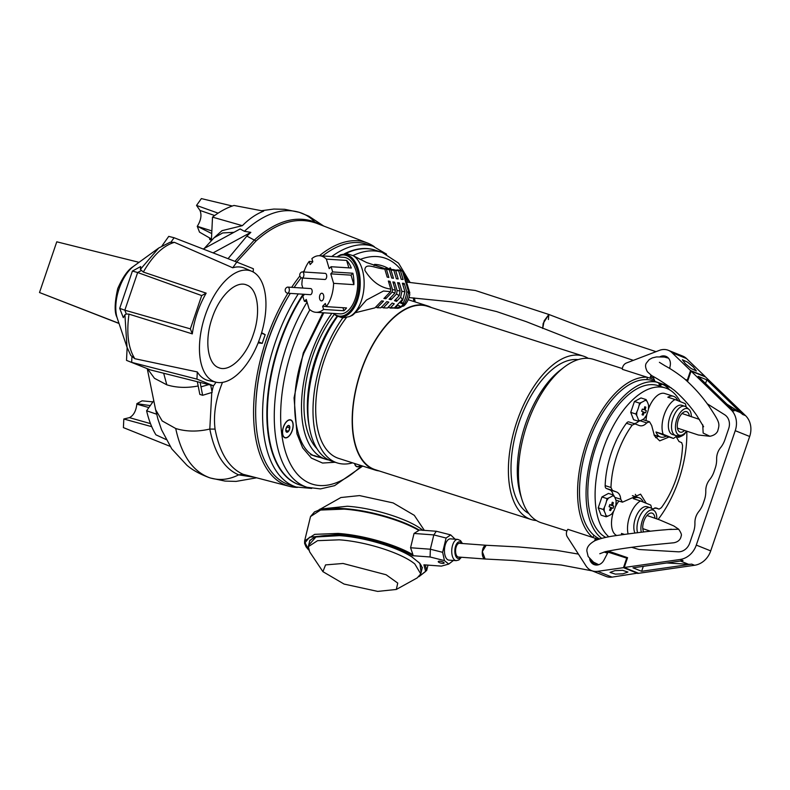 <?xml version="1.0" encoding="UTF-8"?>
<svg xmlns="http://www.w3.org/2000/svg" width="790" height="790" viewBox="0 0 790 790"><rect width="100%" height="100%" fill="white"/><g stroke="black" fill="none" stroke-linecap="round" stroke-linejoin="round"><path stroke-width="1.19" d="M298.265 293.91A126.361 64.01 -72.3 0 0 275.147 342.732A126.361 64.01 -72.3 0 0 296.171 487.015L289.259 484.803A126.361 64.01 107.7 0 1 268.225 340.52A126.361 64.01 107.7 0 1 290.276 293.396A124.07 62.845 107.7 0 0 268.047 340.559A124.07 62.845 107.7 0 0 255.822 404.095M297.455 487.4A127.842 64.76 -72.3 0 1 289.466 486.363A127.842 64.76 -72.3 0 1 266.269 339.838A127.842 64.76 -72.3 0 1 287.916 293.238M261.648 332.699L265.193 334.674A128 64.839 107.7 0 0 263.682 339.009A128 64.839 107.7 0 0 262.24 343.374L258.123 342.89M222.484 382.38L222.405 382.597C215.71 399.177 213.261 414.681 215.068 429.108C219.669 452.986 229.031 468.055 243.152 474.306L289.466 486.363M205.242 315.309A58.312 29.536 107.7 0 0 216.391 382.271A58.312 29.536 107.7 0 0 260.157 337.389A58.312 29.536 107.7 0 0 251.852 271.335A58.312 29.536 107.7 0 0 205.242 315.309M216.391 382.271L208.629 380.612A59.102 29.931 -72.3 0 1 197.293 371.932L134.833 358.709C128.276 348.252 126.331 333.39 128.997 314.134L192.306 333.884A59.102 29.931 -72.3 0 1 197.322 312.741A59.102 29.931 -72.3 0 1 206.17 293.149L143.316 272.066C152.826 255.555 163.204 245.65 174.442 242.352L232.744 267.78A59.102 29.931 -72.3 0 1 244.564 268.175L251.852 271.335M134.833 358.709L130.794 355.451L127.012 347.235L117.305 318.34A33.417 16.926 -72.3 0 1 116.989 317.313A33.417 16.926 -72.3 0 1 119.102 288.735A33.417 16.926 -72.3 0 1 133.204 266.585A33.417 16.926 -72.3 0 1 134.063 265.934L158.731 248.02L169.998 242.293L174.442 242.352M143.316 272.066L140.363 269.39L140.699 266.556L132.404 271.059L119.705 308.367L124.83 310.203L126.301 313.995L128.997 314.134M140.363 269.39L158.731 248.02M246.766 285.042C235.973 280.055 219.373 295.894 212.145 318.084C204.353 340.036 207.464 363.805 218.642 367.646C229.436 372.633 246.026 356.794 253.264 334.614C261.056 312.652 257.945 288.893 246.766 285.042L245.996 284.765M291.678 287.343A127.842 64.76 -72.3 0 1 299.874 275.967M303.153 271.948A127.842 64.76 -72.3 0 1 304.426 270.457M312.771 261.638A127.842 64.76 -72.3 0 1 312.781 261.628L309.206 261.411A28.341 15.82 93.7 0 0 303.913 271.997M319.427 255.743A127.842 64.76 -72.3 0 1 367.271 242.935A127.842 64.76 -72.3 0 1 374.381 246.727M236.674 262.033L256.039 240.98C276.935 222.237 297.198 216.371 316.839 223.373L316.8 223.353M213.389 385.757L211.997 391.494M211.76 392.541L209.804 429.059C214.603 453.401 224.222 468.668 238.649 474.849L252.741 477.041M262.24 343.374L258.528 341.882M265.193 334.674L261.5 333.192M210.683 385.076L212.174 392.383L202.635 395.296L199.831 394.398L197.352 381.718M316.839 223.373L314.805 221.97C310.539 217.507 305.542 214.357 299.835 212.51C282.761 207.178 264.275 213.438 244.357 231.282L250.835 232.369L246.855 236.092L228.043 258.685M215.068 429.108L209.804 429.059C197.53 431.893 186.164 431.705 175.716 428.506L162.167 420.922L155.61 409.674L158.02 419.441L161.585 429.849L171.756 448.868L186.904 465.261C192.296 469.951 199.692 474.049 209.093 477.575L210.456 478.029L209.093 477.575M202.635 395.296L200.117 382.409M206.17 293.149L201.697 295.579L190.36 328.867L192.306 333.884M218.642 367.646L219.413 367.923M190.36 328.867L124.83 310.203L137.657 272.52L201.697 295.579M127.012 347.235L124.909 314.785L126.301 313.995M131.93 356.922L131.663 362.373L196.947 379.121L197.293 371.932M196.947 379.121L213.517 385.787L216.065 382.202M213.517 385.787L150.416 369.918L126.519 360.378L127.131 347.58M250.835 232.369L213.093 252.879M244.357 231.282L240.14 228.952L203.188 249.038M232.744 267.78L236.793 262.082L253.363 268.748L253.205 271.997M236.793 262.082L174.096 237.741L171.025 242.066M141.045 270.674L137.657 272.52L132.404 271.059M211.404 240.456L212.51 217.132C219.758 211.572 226.918 207.671 233.998 205.459L263.663 211.128C256.315 213.942 249.215 218.791 242.382 225.664L221.99 230.67L214.09 237.76L222.701 232.941L233.949 232.319M170.038 446.31L123.408 427.617L123.823 419.006L151.729 426.659M150.485 423.618L129.412 417.643L123.823 419.006M150.258 405.606L136.858 403.67L136.838 404.174C136.028 411.057 133.55 415.55 129.412 417.643M156.647 414.207L146.604 410.76C148.767 420.102 151.868 428.131 155.916 434.816L166.058 439.517M146.604 410.76L153.774 400.649M119.705 308.367L123.309 317.659L124.909 314.785M119.033 323.485L39.5 292.527L118.984 323.337M150.416 369.918L126.519 360.378M162.019 245.848L168.734 236.388L174.096 237.741M212.51 217.132L242.382 225.664M211.858 230.927L197.243 226.286L211.73 233.554M197.53 225.891C201.025 220.094 201.835 214.939 199.959 210.417L214.653 215.532M218.109 213.152L196.532 205.42L199.959 210.417M232.309 206.012L201.371 198.596L196.532 205.42M211.414 240.288L209.755 239.577L209.478 237.859M136.858 403.67L142.082 400.836L152.905 401.873M139.01 262.329L56.771 241.809L39.5 292.527M197.243 226.286L199.514 232.142L211.473 239.005M331.691 256.533A126.361 64.01 -72.3 0 1 373.117 246.302L366.204 244.09A126.361 64.01 107.7 0 0 322.597 255.94M301.207 277.695A126.361 64.01 107.7 0 0 294.097 287.501M484.635 558.895A6.893 3.377 -85.8 0 1 482.344 551.361A6.893 3.377 -85.8 0 1 486.166 545.268L459.474 543.293A6.893 3.377 94.2 0 0 455.652 549.386A6.893 3.377 94.2 0 0 457.943 556.92A6.893 3.377 94.2 0 0 458.457 557.039L485.149 559.014A6.893 3.377 -85.8 0 1 485.149 559.014A6.893 3.377 -85.8 0 1 484.635 558.895M686.184 431.547L683.972 434.668A28.973 11.682 -177.3 0 1 680.259 436.682L678.541 437.354L676.072 436.564M678.541 437.354L678.235 435.873A28.973 13.282 -144.6 0 0 678.146 435.557M680.259 436.682A10.477 5.303 -72.3 0 1 678.235 435.873M686.095 431.725A10.477 5.303 -72.3 0 1 683.972 434.668M438.549 562.115A3.042 0.849 13.6 0 1 438.243 561.601A3.042 0.849 13.6 0 1 440.613 561.325A3.042 0.849 13.6 0 1 443.852 562.51A3.042 0.849 13.6 0 1 444.158 563.033A3.042 0.849 13.6 0 1 441.788 563.3A3.042 0.849 13.6 0 1 438.549 562.115M450.488 538.859A10.655 5.214 94.2 0 0 444.572 548.28A10.655 5.214 94.2 0 0 448.128 559.922A10.655 5.214 94.2 0 0 448.918 560.11L456.195 560.653A10.655 5.214 -85.8 0 1 455.405 560.466A10.655 5.214 -85.8 0 1 451.86 548.813A10.655 5.214 -85.8 0 1 457.766 539.392L450.488 538.859M455.149 539.205L450.665 534.889L436.327 531.255L418.976 529.971M308.643 545.298L315.921 536.983L339.769 535.62C361.83 536.706 397.972 547.322 411.659 556.733L419.944 563.418L421.09 572.553M419.233 576.443L425.632 571.437L423.914 564.82L441.413 566.114L448.73 564.08L444.434 560.614L430.086 556.98L412.597 555.696L412.973 554.748L410.573 547.756L430.353 549.218L430.086 556.98M419.046 530.021C401.922 519.702 369.058 510.3 344.391 508.642C333.943 507.881 325.628 508.316 319.456 509.945L314.548 511.871L310.519 516.551L320.572 510.054L343.996 509.135C368.663 510.794 401.577 520.156 418.858 530.446L414.039 533.457L433.819 534.919L436.327 531.255M444.434 560.614L442.627 552.319L430.353 549.218L433.819 534.919L446.093 538.03L450.665 534.889M453.43 560.446L448.73 564.08M442.627 552.319L446.093 538.03M410.573 547.756L414.039 533.457M287.432 293.209L310.263 294.68A3.061 1.708 -86.3 0 0 312.129 292.103A3.061 1.708 -86.3 0 0 310.658 288.567L287.827 287.096A3.061 1.708 93.7 0 1 289.16 288.548A3.061 1.708 93.7 0 1 289.308 290.631A3.061 1.708 93.7 0 1 287.432 293.209A3.061 1.708 93.7 0 1 287.106 293.13A3.19 3.19 0 0 1 287.491 287.135A3.061 1.708 93.7 0 1 287.827 287.096M424.368 530.376L414.286 515.327L393.144 502.924L359.519 495.587L340.895 497.532L318.232 510.31M422.986 530.416C410.079 519.524 373.937 507.96 347.294 506.242L319.999 509.086M322.922 571.664L309.641 551.825L308.317 546.66L317.55 540.676L339.157 539.827C365.691 541.525 401.992 553.128 414.849 564.001L420.754 573.915L417.219 577.895L396.323 589.458L397.745 583.089L386.113 574.755L343.058 563.477L325.559 564.899L322.922 571.664L344.075 584.067L377.699 591.404L396.323 589.458M634.103 423.588A15.316 7.762 -72.3 0 0 638.666 421.327L638.36 419.846A28.973 13.282 -144.6 0 0 636.75 415.678L635.832 414L636.938 411.748A28.973 24.964 -68.1 0 0 638.142 408.707A28.973 24.964 -68.1 0 0 639.041 405.576A10.477 5.303 -72.3 0 1 641.253 402.456A28.973 11.682 2.7 0 0 644.966 400.441A10.477 5.303 -72.3 0 1 646.99 401.251A28.973 13.282 35.4 0 1 648.6 405.408A10.477 5.303 -72.3 0 1 648.412 409.339A28.973 24.964 111.9 0 1 647.514 412.479A28.973 24.964 111.9 0 1 646.309 415.52L644.097 418.641A28.973 11.682 -177.3 0 1 640.384 420.655L638.666 421.327L633.57 419.697L630.736 412.37L634.439 401.498L640.976 397.943L646.072 399.572L646.99 401.251M642.329 409.062A28.391 13.993 109.8 0 1 641.964 410.158A28.391 13.993 109.8 0 1 641.589 411.244A30.613 0.978 18.8 0 1 643.248 411.886A30.613 26.376 111.9 0 1 642.043 414.711A28.391 6.409 45.1 0 0 643.119 415.145A30.613 26.376 -68.1 0 0 644.324 412.321A30.613 0.978 18.8 0 1 645.549 412.834L646.289 410.662A30.613 0.978 -161.2 0 0 645.065 410.148A30.613 26.376 -68.1 0 0 645.835 407.186A28.391 7.969 172.1 0 0 644.749 406.751A30.613 26.376 111.9 0 1 643.988 409.714A30.613 0.978 -161.2 0 0 642.329 409.062M648.6 405.408L648.412 409.339M635.832 414L630.736 412.37M639.041 405.576L639.535 403.127L634.439 401.498M644.966 400.441L646.072 399.572M639.535 403.127L641.253 402.456M636.75 415.678A10.477 5.303 -72.3 0 1 636.938 411.748M640.384 420.655A10.477 5.303 -72.3 0 1 638.36 419.846M646.309 415.52A10.477 5.303 -72.3 0 1 644.097 418.641M643.218 411.965L644.324 412.321M642.319 414.128L643.119 415.145M642.29 409.171L643.988 409.714M645.835 407.186L644.571 407.541M646.289 410.662L645.065 410.148M536.41 520.541A85.774 43.45 -72.3 0 1 531.186 519.534A85.774 43.45 -72.3 0 1 516.917 421.593A85.774 43.45 -72.3 0 1 583.425 356.132A85.774 43.45 -72.3 0 1 588.264 358.344M583.425 356.132L427.439 306.273A85.774 43.45 107.7 0 0 360.931 371.735A85.774 43.45 107.7 0 0 375.201 469.675L531.186 519.534M431.35 307.517A86.159 43.638 107.7 0 0 427.548 305.908A86.159 43.638 107.7 0 0 360.744 371.656A86.159 43.638 107.7 0 0 375.082 470.04A86.159 43.638 107.7 0 0 379.121 470.929M346.405 317.6A86.159 43.638 107.7 0 0 324.265 359.993A86.159 43.638 107.7 0 0 338.604 458.378L375.082 470.04M566.934 530.959L541.249 522.753A85.774 43.45 -72.3 0 1 521.923 499.399L520.58 495.063A81.182 41.12 -72.3 0 1 525.37 424.477A81.182 41.12 -72.3 0 1 560.584 369.918L564.188 367.162A85.774 43.45 -72.3 0 1 593.488 359.351L622.382 368.584M528.865 513.559A81.182 41.12 -72.3 0 1 519.079 422.462A81.182 41.12 -72.3 0 1 578.063 359.647M521.923 499.399A85.774 43.45 -72.3 0 1 526.979 424.813A85.774 43.45 -72.3 0 1 564.188 367.162M342.781 317.866A90.909 46.047 107.7 0 0 322.034 359.094A90.909 46.047 107.7 0 0 337.162 462.901A90.909 46.047 107.7 0 0 352.597 462.851M337.537 316.435A90.909 46.047 107.7 0 0 316.928 357.465A90.909 46.047 107.7 0 0 309.265 426.689A90.909 46.047 107.7 0 0 332.057 461.271L337.162 462.901M592.391 537.161A85.774 43.45 -72.3 0 1 586.101 443.713A85.774 43.45 -72.3 0 1 647.05 377.225M337.103 316.207A86.544 43.835 107.7 0 0 315.97 357.337A86.544 43.835 107.7 0 0 308.673 423.233L309.265 426.689M334.328 314.301A86.544 43.835 107.7 0 0 312.573 356.25A86.544 43.835 107.7 0 0 317.017 448.74M331.899 313.334A90.909 46.047 107.7 0 0 310.519 355.421A90.909 46.047 107.7 0 0 325.648 459.217A90.909 46.047 107.7 0 0 328.926 460.017M646.862 379.625L647.435 377.344M592.984 537.348L593.892 535.255M543.164 323.406L542.69 328.482L544.162 320.829L548.862 314.469L543.164 323.406M353.308 255.763L346.919 253.669L340.569 254.795L337.014 256.869A31.333 17.498 -86.3 0 1 354.512 260.957A31.333 17.498 -86.3 0 1 359.736 290.582A31.333 17.498 -86.3 0 1 333.37 313.433L336.629 315.941L342.781 317.866L349.387 316.622A31.807 17.765 -86.3 0 0 363.647 290.888A31.807 17.765 -86.3 0 0 353.308 255.763L366.629 262.557L383.476 268.146A20.767 11.593 93.7 0 1 384.769 269.035L387.189 277.102A126.726 58.144 -16.7 0 0 388.868 277.458L386.428 269.311L389.243 269.736L391.712 278.001A126.726 58.144 -16.7 0 0 393.45 278.297L390.961 269.973L393.874 270.338L396.392 278.742A126.726 58.144 -16.7 0 0 398.19 278.969L395.662 270.526L398.674 270.792L401.221 279.314A126.726 58.144 -16.7 0 0 403.078 279.492L400.51 270.921L402.406 271.049L408.726 292.172L409.812 292.932L403.354 271.355M408.726 292.172L406.81 291.974L404.243 283.403A126.726 58.144 -16.7 0 1 402.396 283.225L404.944 291.757L401.883 291.332L399.355 282.879A126.726 58.144 -16.7 0 1 397.568 282.652L400.076 291.056L397.113 290.522L394.625 282.208A126.726 58.144 -16.7 0 1 392.887 281.912L395.356 290.177L392.472 289.525L390.033 281.368A126.726 58.144 -16.7 0 1 388.354 281.013L390.774 289.091C380.474 287.767 371.843 281.526 364.862 270.368C364.852 261.688 375.902 268.748 384.769 269.035M394.309 308.1A19.157 10.704 -86.3 0 0 395.207 308.219A19.157 10.704 -86.3 0 0 398.832 307.29C401.913 306.401 403.413 304.831 403.344 302.58A19.157 10.704 -86.3 0 0 406.791 292.112A19.157 10.704 -86.3 0 0 406.81 291.974M390.774 289.091A20.767 11.593 93.7 0 1 390.546 291.263A20.767 11.593 93.7 0 1 390.497 291.619L383.446 291.016L366.461 300.042L362.6 304.387C356.636 311.448 353.1 315.141 352.004 315.467M333.508 313.433A30.632 17.104 -86.3 0 0 358.522 290.414A30.632 17.104 -86.3 0 0 337.152 256.878M315.911 312.307L339.996 313.857A28.341 15.82 -86.3 0 0 357.268 290.049A28.341 15.82 -86.3 0 0 343.64 257.303L319.555 255.743A28.341 15.82 93.7 0 1 326.359 259.12L346.642 260.424A28.341 15.82 93.7 0 1 351.313 268.017L331.03 266.714A28.341 15.82 93.7 0 1 332.59 271.928L352.873 273.231A28.341 15.82 93.7 0 1 353.89 284.647L333.607 283.343A28.341 15.82 93.7 0 1 333.183 288.498A28.341 15.82 93.7 0 1 326.25 306.639L346.543 307.942A28.341 15.82 93.7 0 1 343.867 310.747L323.574 309.433A28.341 15.82 93.7 0 1 315.911 312.307A28.341 15.82 93.7 0 1 309.107 308.929L306.263 299.43L304.426 301.336A28.341 15.82 93.7 0 1 302.866 296.122L304.604 294.315M306.875 301.494L304.426 301.336M302.856 288.064L301.859 284.706A28.341 15.82 93.7 0 1 302.284 279.551A28.341 15.82 93.7 0 1 302.501 278.05M319.545 296.457A3.832 2.143 93.7 0 1 321.876 293.238A3.832 2.143 93.7 0 1 323.722 297.672A3.832 2.143 93.7 0 1 321.382 300.881A3.832 2.143 93.7 0 1 319.545 296.457M548.388 319.545L548.862 314.469L475.323 290.483L406.564 282.07M395.207 308.219L403.66 306.036A18.377 10.26 -86.3 0 0 409.763 294.571L409.23 292.26M400.51 270.921A19.157 10.704 -86.3 0 0 397.666 269.973A19.157 10.704 -86.3 0 0 396.768 269.973M402.87 284.834L404.243 283.403M403.344 302.58L402.238 303.735L401.518 301.336M398.832 307.29L399.938 306.135L397.795 305.216L395.197 307.932L394.25 308.011L402.396 299.489L402.693 300.101L400.096 302.817L402.238 303.735M387.9 307.547L395.197 307.932M381.442 306.895L383.288 307.853L387.456 308.011L392.186 303.074A48.713 33.664 43.8 0 1 394.259 303.785L390.151 308.08L394.25 308.011M375.833 306.905L377.156 307.764L380.918 307.784L386.784 301.662A48.713 33.664 43.8 0 1 388.789 302.106L383.288 307.853M355.194 312.761L374.983 307.833L381.59 300.921A48.713 33.664 43.8 0 1 383.515 301.118L377.156 307.764M398.674 270.792L392.887 269.479L395.662 270.526M393.874 270.338L391.287 269.272L389.115 269.025L390.961 269.973M389.243 269.736A20.007 11.169 -86.3 0 0 387.673 268.847L385.105 268.452A20.451 11.425 -86.3 0 1 386.428 269.311M392.472 289.525L392.176 292.083L385.816 298.719A48.713 33.664 -136.2 0 0 383.891 298.521L390.497 291.619M388.838 282.623L390.033 281.368M385.816 298.719L385.313 297.04M395.356 290.177L394.941 293.139L392.176 292.083M397.113 290.522L396.58 293.969L391.08 299.706A48.713 33.664 -136.2 0 0 389.085 299.262L394.941 293.139M393.361 283.521L394.625 282.208M391.08 299.706L390.507 297.771M400.076 291.056L399.207 295.737L396.58 293.969M401.883 291.332L400.668 297.089L396.56 301.385A48.713 33.664 -136.2 0 0 394.477 300.674L399.207 295.737M398.041 284.252L399.355 282.879M396.56 301.385L395.899 299.193M402.396 299.489L400.668 297.089M404.944 291.757L402.693 300.101M309.206 261.411L310.144 264.561L312.83 261.767L311.882 258.616A28.341 15.82 93.7 0 1 319.555 255.743M333.607 283.343L330.763 273.834L332.59 271.928M331.03 266.714L329.203 268.62L326.359 259.12M323.574 309.433L322.636 306.283L325.312 303.488L326.25 306.639M346.642 260.424L348.864 267.859M342.959 307.715L343.867 310.747M322.636 306.283L326.221 306.52M330.763 273.834L351.046 275.147L353.89 284.647M351.046 275.147L352.873 273.231M592.253 570.884L561.325 565.028L513.678 560.495L485.149 559.014L482.315 551.627L486.166 545.268L518.517 546.937L555.913 550.265L578.418 554.096M669.288 529.478L678.679 529.241C681.029 532.737 681.869 534.919 681.207 535.798C680.664 539.55 678.225 541.871 673.89 542.769L650.92 545.001C632.207 547.016 617.02 549.238 605.357 551.667L599.788 553.731M622.925 573.817L615.331 574.123L609.999 572.404L614.985 570.627L622.579 570.321L627.912 572.049L622.925 573.817M596.697 565.048A8.344 7.189 111.9 0 1 596.065 564.889A8.344 7.189 111.9 0 1 595.64 564.731A8.344 7.189 111.9 0 1 592.036 561.107M638.034 573.056L612.072 577.125A15.316 13.193 111.9 0 1 606.019 576.414L591.592 570.617A15.316 13.193 111.9 0 1 586.052 565.966L567.299 536.815A6.123 5.283 111.9 0 1 567.882 529.32L598.445 539.333M607.204 551.963L606.858 552.98M627.339 558.342L608.093 552.141L603.945 560.13A8.809 7.584 111.9 0 1 594.021 564.574A8.809 7.584 111.9 0 1 589.656 558.777M594.574 540.874L595.502 538.148M637.895 573.461L623.468 567.664L597.645 571.328A15.316 13.193 111.9 0 1 591.592 570.617M626.727 558.096L623.468 567.664M591.384 560.554A8.809 7.584 -68.1 0 0 594.761 564.82M614.304 553.365L626.648 558.076M614.067 554.047L614.373 553.168M595.443 563.26A8.344 7.189 -68.1 0 0 597.033 565.038M686.559 380.592L687.735 380.948L691.072 371.132L731.096 409.822A20.214 17.42 111.9 0 1 735.243 430.688L696.286 545.1A20.214 17.42 111.9 0 1 680.15 559.478L624.219 567.496L627.566 557.681L608.093 551.025M669.002 386.271L655.009 381.481L653.498 377.837L650.98 377.037L651.503 375.507M631.783 547.361L637.945 549.198A12.255 10.556 111.9 0 0 640.038 549.563L678.008 551.805A12.255 10.556 -68.1 0 0 689.749 543.007L693.531 531.887A22.979 19.799 -68.1 0 0 694.924 522.881A15.316 13.193 111.9 0 1 698.794 511.525A22.979 19.799 -68.1 0 0 703.209 503.487L704.394 500.001A22.979 19.799 -68.1 0 0 705.776 490.995A15.316 13.193 111.9 0 1 709.647 479.639A22.979 19.799 -68.1 0 0 714.061 471.6L715.246 468.115A22.979 19.799 -68.1 0 0 716.639 459.118A15.316 13.193 111.9 0 1 720.5 447.752A22.979 19.799 -68.1 0 0 724.914 439.714L728.696 428.595A12.255 10.556 -68.1 0 0 724.667 414.75L707.149 403.72M595.324 540.528L595.63 539.639L596.667 539.975M624.219 567.496L638.646 573.303L694.578 565.275A20.214 17.42 -68.1 0 0 710.714 550.897L749.67 436.485A20.214 17.42 -68.1 0 0 745.523 415.619L742.639 414.464A20.214 17.42 -68.1 0 0 740.131 412.489L732.281 409.329M666.75 562.974L688.465 564.258A20.214 17.42 -68.1 0 0 691.685 564.119L641.628 571.298L632.968 567.822L683.034 560.633L680.15 559.478M742.639 414.464L706.813 379.822L698.153 376.346L733.989 410.978L731.096 409.822M691.072 371.132L705.5 376.929L745.523 415.619M650.98 377.037L652.431 377.61M671.293 387.92L655.009 381.481M607.431 551.163L614.255 553.504M626.796 557.641L627.487 557.918M643.317 566.331L641.628 571.298M726.968 404.204L740.131 412.489M706.813 379.822L705.559 383.506M360.438 465.359A9.194 4.651 -72.3 0 1 356.922 466.495A9.194 4.651 -72.3 0 1 354.72 463.532M634.824 423.825L628.949 421.949A4.592 2.33 107.7 0 0 628.86 421.919A4.592 2.33 107.7 0 0 626.401 423.272A62.795 31.807 107.7 0 0 611.391 452.68A62.795 31.807 107.7 0 0 605.17 485.633A4.592 2.33 107.7 0 0 606.305 488.437L609.702 489.8A15.316 7.762 -72.3 0 1 613.159 494.915M606.305 488.437L612.388 490.383L610.976 487.489A62.795 31.807 -72.3 0 1 617.188 454.536A62.795 31.807 -72.3 0 1 632.207 425.129L635.032 423.894L639.14 425.484C641.747 426.403 644.275 425.543 646.733 422.887L649.548 421.771L651.701 425.543L654.416 435.744L659.689 440.85M686.806 431.419A80.412 40.734 -72.3 0 1 678.827 479.797A80.412 40.734 -72.3 0 1 658.179 519.346M608.823 536.815A80.412 40.734 -72.3 0 1 603.096 449.352A80.412 40.734 -72.3 0 1 665.447 387.979A80.412 40.734 -72.3 0 1 680.131 401.458M665.447 387.979L658.149 385.648A80.412 40.734 107.7 0 0 595.798 447.022A80.412 40.734 107.7 0 0 605.792 537.417M676.062 436.505L679.015 441.521L681.691 442.657L682.55 445.372A62.795 31.807 -72.3 0 1 676.339 478.315A62.795 31.807 -72.3 0 1 661.329 507.733L659.058 509.145L654.9 507.812L659.058 509.145A381.313 12.156 18.8 0 0 656.381 508.01L652.194 508.898M669.051 437.018L659.729 440.86M628.86 421.919L635.032 423.894M601.713 538.375A83.473 42.285 -72.3 0 1 594.356 446.439A83.473 42.285 -72.3 0 1 656.46 382.064M654.979 381.422L652.343 380.573A83.473 42.285 107.7 0 0 587.809 444.345A83.473 42.285 107.7 0 0 599.729 538.928M664.37 385.253A83.473 42.285 -72.3 0 1 669.653 389.855M635.328 494.343A25.27 12.798 -72.3 0 1 636.71 497.029M658.238 436.287A25.27 12.798 -72.3 0 1 655.591 437.65M612.388 490.383A381.313 12.156 18.8 0 1 616.506 491.982C619.044 493.039 620.456 495.468 620.733 499.25L622.451 502.173L640.581 494.165L646.131 503.112M661.892 384.256L661.121 384.997A3.061 1.55 107.7 0 1 659.867 385.451A3.061 1.55 107.7 0 1 659.077 384.177L658.939 383.061M292.231 430.609A9.391 4.76 107.7 0 0 292.468 421.613A9.391 4.76 107.7 0 0 287.461 420.734A9.391 4.76 107.7 0 0 283.383 427.054A9.391 4.76 107.7 0 0 282.83 435.221A9.391 4.76 107.7 0 0 287.214 437.512A9.391 4.76 107.7 0 0 292.231 430.609M335.157 462.259L322.547 463.049L311.379 458.082L302.669 447.871L296.951 433.789L294.058 397.923L303.281 352.923L322.873 312.751M303.696 294.255A123.299 62.459 107.7 0 0 279.601 344.282A123.299 62.459 107.7 0 0 300.121 485.07L307.043 487.282A123.299 62.459 -72.3 0 1 286.523 346.494A123.299 62.459 -72.3 0 1 307.063 302.096M382.222 265.766A110.59 56.021 107.7 0 0 382.034 265.707A110.59 56.021 107.7 0 0 374.559 264.364L373.897 265.401M374.272 265.539L374.934 264.492A110.59 56.021 -72.3 0 1 382.409 265.825A110.59 56.021 -72.3 0 1 389.213 269.035M354.572 463.483A9.391 4.76 107.7 0 0 354.74 464.135A9.391 4.76 107.7 0 0 360.586 465.409M353.002 255.575A123.299 62.459 -72.3 0 1 382.123 252.385L375.211 250.173A123.299 62.459 107.7 0 0 345.477 253.659M390.092 267.84L389.036 268.916M389.519 268.876L390.309 267.8L391.02 269.242M685.414 363.775L682.392 359.756L687.507 362.126L693.344 366.965L696.365 370.974L691.26 368.604L685.414 363.775M663.906 356.971A8.344 7.189 111.9 0 1 666.77 357.208A8.344 7.189 111.9 0 1 667.195 357.366A8.344 7.189 111.9 0 1 668.182 357.87M686.49 358.532A15.316 13.193 -68.1 0 0 682.777 356.112L668.35 350.316A15.316 13.193 111.9 0 1 672.063 352.725L690.569 370.559L704.996 376.366L686.49 358.532L672.063 352.725M660.114 356.675A8.809 7.584 111.9 0 1 665.921 356.359A8.809 7.584 111.9 0 1 670.256 365.355L669.683 368.515M654.357 379.921L649.973 378.153L651 375.161M649.973 378.153L622.352 369.325A6.123 5.283 111.9 0 1 626.48 362.975L659.452 350.355A15.316 13.193 111.9 0 1 668.35 350.316M690.569 370.559L687.31 380.128L687.922 380.375M685.819 379.951L687.833 380.652M687.31 380.128L685.266 379.476M666.622 356.685A8.809 7.584 -68.1 0 0 662.662 356.813M676.941 435.665A21.37 10.823 -72.3 0 1 673.436 438.42L666.246 436.12A21.37 10.823 -72.3 0 1 660.529 437.018A21.37 10.823 -72.3 0 1 655.976 431.992L663.175 434.293A21.37 10.823 -72.3 0 1 664.163 414.918A21.37 10.823 -72.3 0 1 675.015 399.513L667.827 397.212A21.37 10.823 -72.3 0 1 673.534 396.313A21.37 10.823 -72.3 0 1 677.761 400.54M647 413.881A21.37 10.823 107.7 0 0 646.062 420.655M686.431 431.291A13.924 7.051 -72.3 0 1 680.684 435.31L677.267 435.646A15.316 7.762 -72.3 0 1 675.578 435.478L672.428 434.47A15.316 7.762 -72.3 0 1 669.881 416.982A15.316 7.762 -72.3 0 1 681.76 405.29L684.9 406.297A15.316 7.762 -72.3 0 1 686.382 407.136L688.959 409.398A13.924 7.051 -72.3 0 1 691.329 416.784M673.436 438.42L663.175 434.293M675.578 435.478A15.316 7.762 -72.3 0 1 673.031 417.989A15.316 7.762 -72.3 0 1 684.9 406.297M680.684 435.31A13.924 7.051 -72.3 0 1 676.832 419.253A13.924 7.051 -72.3 0 1 688.959 409.398M684.417 430.599A10.724 5.431 -72.3 0 1 677.909 429.77A10.724 5.431 -72.3 0 1 678.333 419.865A10.724 5.431 -72.3 0 1 683.498 412.301A10.724 5.431 -72.3 0 1 689.394 416.113M675.015 399.513L685.276 403.641A21.37 10.823 -72.3 0 1 686.125 406.929M673.534 396.313L664.736 393.499A21.37 10.823 107.7 0 0 648.56 408.687M655.976 431.992L666.246 436.12M659.393 362.314L665.032 365.79C670.621 368.742 677 372.989 684.15 378.538C693.926 387.07 702.488 396.699 709.835 407.443C719.858 422.798 719.976 423.312 717.626 431.261C716.254 433.858 713.676 435.537 709.904 436.278L703.149 433.058L702.725 424.714M301.978 278.011L324.809 279.482A3.061 1.708 -86.3 0 0 326.675 276.915A3.061 1.708 -86.3 0 0 325.204 273.37L302.373 271.898A3.061 1.708 93.7 0 1 303.706 273.36A3.061 1.708 93.7 0 1 303.854 275.443A3.061 1.708 93.7 0 1 301.978 278.011A3.061 1.708 93.7 0 1 301.652 277.932A3.19 3.19 0 0 1 302.037 271.938A3.061 1.708 93.7 0 1 302.373 271.898M284.844 437.532A9.194 4.651 -72.3 0 1 283.422 427.252A9.194 4.651 -72.3 0 1 290.601 420.082A9.194 4.651 -72.3 0 1 290.769 420.142A9.194 4.651 -72.3 0 1 292.191 430.412A9.194 4.651 -72.3 0 1 285.012 437.591A9.194 4.651 -72.3 0 1 284.844 437.532M288.943 425.484A3.535 1.787 107.7 0 0 287.086 426.383L289.081 425.553A3.535 1.787 107.7 0 0 288.943 425.484M285.812 429.661A3.535 1.787 107.7 0 0 286.543 432.11A3.535 1.787 107.7 0 0 288.528 431.281A3.535 1.787 107.7 0 0 289.802 428.002A3.535 1.787 107.7 0 0 289.081 425.553L289.802 428.002L288.528 431.281L286.543 432.11L285.812 429.661L287.086 426.383A3.535 1.787 107.7 0 0 285.812 429.661M285.862 430.432L288.528 431.281M289.802 428.002L286.681 427.005M607.036 498.599L608.754 497.927A28.973 11.682 2.7 0 0 612.467 495.913L613.573 495.044L614.492 496.732A28.973 13.282 35.4 0 1 616.101 500.89L615.914 504.82A28.973 24.964 111.9 0 1 615.015 507.96A28.973 24.964 111.9 0 1 613.81 510.992A10.477 5.303 -72.3 0 1 611.598 514.112A28.973 11.682 -177.3 0 1 607.885 516.137A10.477 5.303 -72.3 0 1 605.861 515.317A28.973 13.282 -144.6 0 0 604.251 511.16A10.477 5.303 -72.3 0 1 604.429 507.229A28.973 24.964 -68.1 0 0 605.634 504.188A28.973 24.964 -68.1 0 0 606.532 501.048L607.036 498.599L601.931 496.969L598.227 507.851L601.072 515.169L606.167 516.798L605.861 515.317M613.05 508.306A28.391 28.371 4.9 0 0 613.79 506.133A30.613 0.978 -161.2 0 0 612.566 505.63A30.613 26.376 -68.1 0 0 613.326 502.657A28.391 7.969 172.1 0 0 612.25 502.223A30.613 26.376 111.9 0 1 611.48 505.195A30.613 0.978 -161.2 0 0 609.821 504.543L609.08 506.716A30.613 0.978 18.8 0 1 610.749 507.368A30.613 26.376 111.9 0 1 609.534 510.192A28.391 6.409 45.1 0 0 610.621 510.626A30.613 26.376 -68.1 0 0 611.825 507.802A30.613 0.978 18.8 0 1 613.05 508.306M613.573 495.044L608.478 493.414L601.931 496.969M604.251 511.16L603.333 509.481L598.227 507.851M603.333 509.481L604.429 507.229M613.81 510.992L611.598 514.112M607.885 516.137L606.167 516.798M616.101 500.89A10.477 5.303 -72.3 0 1 615.914 504.82M612.467 495.913A10.477 5.303 -72.3 0 1 614.492 496.732M606.532 501.048A10.477 5.303 -72.3 0 1 608.754 497.927M609.791 504.652L611.48 505.195M613.326 502.657L612.072 503.013M609.762 504.731L612.566 505.63M609.752 504.761L613.79 506.133M610.71 507.447L611.825 507.802M609.811 509.599L610.621 510.626M628.099 533.941A21.37 10.823 -72.3 0 1 629.63 516.364A21.37 10.823 -72.3 0 1 640.483 500.959L633.284 498.658A21.37 10.823 -72.3 0 1 639.001 497.759A21.37 10.823 -72.3 0 1 643.228 501.996M613.475 511.723A21.37 10.823 107.7 0 0 616.783 535.501M622.026 534.751A21.37 10.823 -72.3 0 1 621.444 533.438L624.505 534.415M634.953 533.053A15.316 7.762 -72.3 0 1 635.348 518.428A15.316 7.762 -72.3 0 1 647.227 506.736L650.368 507.743A15.316 7.762 -72.3 0 1 651.839 508.582L654.426 510.844A13.924 7.051 -72.3 0 1 656.776 518.842M637.579 532.717A15.316 7.762 -72.3 0 1 638.498 519.435A15.316 7.762 -72.3 0 1 650.368 507.743M641.322 532.253A13.924 7.051 -72.3 0 1 642.29 520.699A13.924 7.051 -72.3 0 1 654.426 510.844M643.741 531.966A10.724 5.431 -72.3 0 1 643.376 531.216A10.724 5.431 -72.3 0 1 643.801 521.311A10.724 5.431 -72.3 0 1 648.965 513.747A10.724 5.431 -72.3 0 1 654.92 518.181M640.483 500.959L650.743 505.087A21.37 10.823 -72.3 0 1 651.582 508.385M618.896 501.038A21.37 10.823 107.7 0 0 615.282 507.14M624.041 534.484L621.444 533.438M243.152 474.306L238.649 474.849C229.011 479.747 219.383 480.735 209.745 477.792C192.77 471.551 181.433 455.119 175.716 428.506M256.039 240.98L254.291 240.071L234.966 261.372M320.839 224.923L314.805 221.97C295.697 215.068 275.522 221.111 254.291 240.071L246.855 236.092M198.112 385.984C186.786 388.157 176.348 387.772 166.809 384.819L154.484 378.321L147.493 368.782M155.61 409.674L147.256 368.683M163.668 373.245L166.809 384.819M323.712 226.039L308.851 216.193L299.272 212.322L284.726 209.311L273.853 209.054L261.51 210.713M299.835 212.51L299.272 212.322M148.866 407.561L136.838 404.174M200.917 386.883L208.767 384.592M299.489 484.863A123.299 62.45 -72.3 0 1 279.107 344.124A123.299 62.45 -72.3 0 1 303.123 294.216M344.499 253.738A123.299 62.45 -72.3 0 1 374.569 249.976M302.165 288.014A126.361 64.01 -72.3 0 1 302.639 287.333M461.795 543.461A8.374 4.098 94.2 0 0 460.205 541.96A8.374 4.098 94.2 0 0 455.02 548.586A8.374 4.098 94.2 0 0 457.726 558.372A8.374 4.098 94.2 0 0 460.777 557.217M339.769 535.62L340.283 535.176L339.769 535.62M418.828 529.962C401.853 519.721 369.049 510.33 344.509 508.691L343.996 509.135L344.509 508.691M412.597 555.696C397.419 546.028 360.921 535.581 338.268 534.415L309.512 537.21L305.068 542.7L308.515 549.613M425.316 564.919L426.689 570.439L418.976 576.68M308.633 549.939L306.066 546.848L304.584 543.372L304.634 540.854L314.687 534.346L338.11 533.428L338.268 534.415M338.11 533.428C362.768 535.087 395.681 544.458 412.973 554.748M396.817 308.307A19.148 10.695 -86.3 0 0 408.479 292.221A19.148 10.695 -86.3 0 0 408.489 292.152M402.169 271.019A19.148 10.695 -86.3 0 0 399.276 270.091L403.265 271.286M612.072 577.125L597.645 571.328M694.578 565.275L691.685 564.119M710.714 550.897L696.286 545.1M680.397 561.019L688.465 564.258M749.67 436.485L735.243 430.688M632.207 425.129L626.401 423.272M620.733 499.25L614.798 497.354M609.702 489.8L616.506 491.982M610.976 487.489L605.17 485.633M640.117 420.764L646.733 422.887M659.107 384.345L661.121 384.997M320.029 457.42A91.136 46.166 -72.3 0 1 316.839 456.65L316.839 456.65C295.46 452.344 286.415 401.152 303.854 353.189L323.801 312.81M361.524 465.705A118.707 60.129 -72.3 0 1 291.826 466.535A118.707 60.129 -72.3 0 1 292.458 348.568A118.707 60.129 -72.3 0 1 309.937 309.7M360.003 259.505A118.707 60.129 -72.3 0 1 401.508 270.516M404.342 274.644A118.707 60.129 -72.3 0 1 408.262 282.188M413.249 297.879A118.707 60.129 -72.3 0 1 413.99 301.573M382.123 252.385L398.545 263.129L409.99 282.297M367.271 242.935L316.553 223.264M256.098 477.901L236.082 481.406L225.051 481.08L210.456 478.029M214.1 237.76L204.274 248.445M116.989 317.313C114.333 312.425 114.57 302.866 117.71 288.636C122.786 277.093 127.95 269.746 133.204 266.585M296.171 487.015L311.685 488.427M386.567 254.153L373.117 246.302M462.436 543.51L460.511 540.597L457.766 539.392M412.696 557.483C397.805 547.292 364.466 537.279 339.888 535.669C322.527 534.573 315.477 536.845 313.057 538.257C310.559 539.807 309.354 541.061 309.443 542.019M421.88 569.274C422.413 567.368 421.297 564.988 418.532 562.125M310.519 516.551L304.634 540.854M427.983 565.117L426.689 570.439M461.429 557.266L458.872 559.992L456.195 560.653M309.887 540.163L308.317 546.66M422.334 567.418L420.754 573.915M325.648 459.217L314.025 455.504M427.548 305.908L408.173 299.706M633.353 360.349L576.019 341.221L526.12 321.609L496.614 311.576L466.07 304.259L451.673 301.849L408.963 297.583M399.276 270.091L397.666 269.973M349.387 316.622L352.172 315.417M598.711 564.712L593.507 562.154L588.145 556.496L586.881 551.094C586.644 547.312 589.32 543.856 594.9 540.716C600.262 538.474 607.263 536.775 615.904 535.63C629.61 533.655 651.651 530.762 665.121 529.804L671.372 529.211M604.103 552.013L607.53 553.217M678.61 529.172L673.801 525.942L659.689 519.909L646.99 515.505M650.377 531.196L642.793 528.638M605.92 551.519L608.033 552.25M622.451 502.173L615.874 500.07M642.645 419.559L649.548 421.771M307.043 487.282L320.483 488.901L334.614 485.653L362.689 466.08M310.668 454.675L316.839 456.65M415.155 301.938L414.434 297.968M660.529 437.018L654.011 434.935M703.614 426.758L696.908 415.698C690.332 406.159 682.797 397.686 674.305 390.28C665.091 383.594 657.547 378.716 651.691 375.635L647.356 371.715C645.351 367.873 645.035 364.99 646.398 363.054L649.192 359.578L652.382 357.89L656.51 356.922L664.321 357.041L668.458 358.166M548.862 314.469L581.094 326.774L656.026 351.668M699.496 419.431L682.037 413.496M709.904 436.278L698.399 435.014L677.455 428.121M639.001 497.759L632.375 495.646"/></g></svg>

